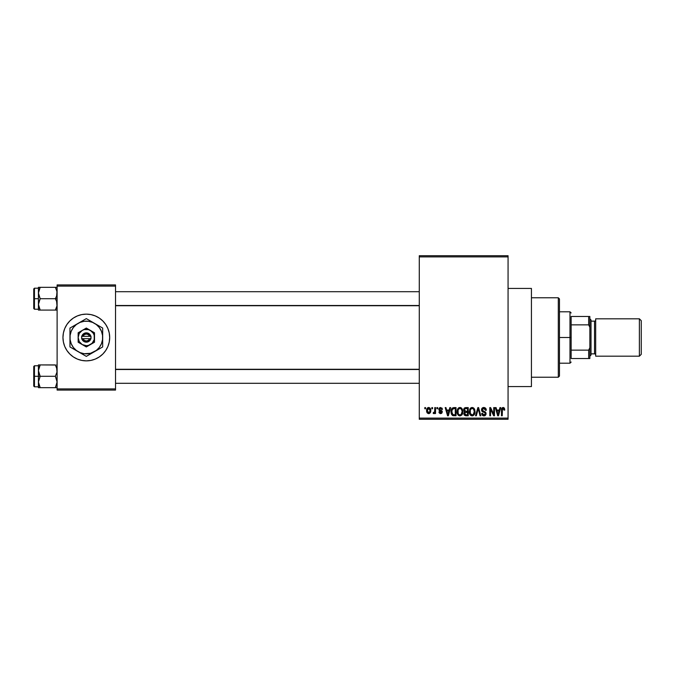 <?xml version="1.0" encoding="UTF-8"?>
<svg xmlns="http://www.w3.org/2000/svg" width="675" height="675" viewBox="0 0 675 675"><rect width="100%" height="100%" fill="white"/><g stroke="black" fill="none" stroke-linecap="round" stroke-linejoin="round"><path stroke-width="1.01" d="M508.064 386.564L531.436 386.564L531.436 288.436L508.064 288.436L531.436 288.436L531.436 386.564L508.064 386.564M66.892 324.515L64.733 328.556A23.363 23.363 0 0 0 63.408 332.944L64.733 328.556L66.892 324.515L69.803 320.979L73.339 318.068L77.38 315.917L81.768 314.584L86.324 314.137L90.88 314.584L95.268 315.917L99.301 318.068L102.845 320.979L105.747 324.515L107.907 328.556L109.24 332.944L109.688 337.5L109.24 342.056L107.907 346.444L105.747 350.485L102.845 354.021L99.301 356.932L95.268 359.083L90.88 360.416L86.324 360.863L81.768 360.416L77.38 359.083L73.339 356.932L69.803 354.021A23.363 23.363 0 0 0 86.307 360.863A23.363 23.363 0 0 1 62.961 337.5A23.363 23.363 0 0 1 86.324 314.137A23.363 23.363 0 0 0 64.741 328.548M63.408 332.944A23.363 23.363 0 0 0 64.733 346.435L63.408 342.056L62.961 337.5L63.408 332.944M419.276 256.888L419.276 418.112L508.064 418.112L508.064 256.888L419.276 256.888L419.276 255.724L508.064 255.724L508.064 256.888L508.064 255.724L419.276 255.724L419.276 419.276L508.064 419.276L508.064 256.888L419.276 256.888M431.814 408.763L431.814 407.599L432.557 407.599L432.557 408.763L431.814 408.763L432.557 408.763L432.557 407.599L431.814 407.599L432.557 407.599L432.557 408.763L431.814 408.763L431.814 407.599L431.814 408.763M434.717 412.762L433.898 413.648L433.19 413.328L433.401 412.484L434.649 411.893L434.784 407.599L435.527 407.599L435.527 413.547L434.784 413.547L434.784 412.594L434.076 413.623L433.19 413.328L433.401 412.484L434.531 412.189L434.784 410.678L434.649 411.893L433.401 412.484L433.19 413.328L433.898 413.648L434.784 412.594L434.784 413.547L435.527 413.547L435.527 407.599L434.784 407.599L435.527 407.599L435.527 413.547L434.784 413.547M436.911 408.763L436.911 407.599L437.653 407.599L437.653 408.763L436.911 408.763L437.653 408.763L437.653 407.599L436.911 407.599L437.653 407.599L437.653 408.763L436.911 408.763L436.911 407.599L436.911 408.763M438.818 409.413L439.889 407.616L442.032 408.189L442.429 409.404L441.686 409.506L440.792 408.358L439.577 409.067L439.754 409.801L442.193 411.261L441.754 413.302L440.311 413.623L439.206 412.923L438.927 411.952L439.67 411.843L440.438 412.788L441.585 412.079L439.315 410.738L438.818 409.413L441.585 412.079L440.623 412.796L439.67 411.843L438.927 411.952L440.648 413.648L442.327 411.952L439.568 409.261L440.564 408.341L441.686 409.506L442.429 409.404L440.615 407.489L438.818 409.413M449.828 407.599L449.187 410.037L449.828 407.599L450.613 407.599L448.352 415.775L447.567 415.775L445.196 407.599L445.972 407.599L446.614 410.037L449.187 410.037L446.614 410.037L445.972 407.599L445.196 407.599L447.567 415.775L448.352 415.775L450.613 407.599L449.828 407.599L450.613 407.599L448.352 415.775L447.567 415.775L445.196 407.599L445.972 407.599M459.953 407.489L461.692 408.257L462.662 410.122L462.704 413.016L462.054 414.686L459.599 415.851L458.19 415.1L457.372 413.674L457.473 409.421L458.46 408.012L459.953 407.489L457.827 408.738L457.085 411.674C456.958 413.944 457.912 415.344 459.953 415.884C462.029 415.327 462.983 413.893 462.822 411.581L462.088 408.772L460.122 407.498M471.85 407.506L473.411 407.835L474.643 409.421L475.006 412.298L474.272 414.686L471.808 415.851L470.399 415.1L469.589 413.674L469.69 409.421L470.678 408.012L472.171 407.489L470.045 408.738L469.302 411.674C469.176 413.944 470.129 415.344 472.163 415.884C474.238 415.327 475.2 413.893 475.04 411.581L474.432 408.983M503.508 407.523L504.402 408.173L504.773 410.037L504.031 410.147L503.516 408.544L502.445 408.814L502.225 415.775L501.483 415.775L501.609 408.864L503.17 407.489C501.862 407.818 501.297 408.729 501.483 410.223L501.483 415.775L502.225 415.775L502.335 409.067L503.128 408.442L504.031 410.147L504.773 410.037L504.335 408.071L503.17 407.489L504.335 408.071M499.956 407.599L499.314 410.037L499.956 407.599L500.74 407.599L498.479 415.775L497.694 415.775L495.323 407.599L496.1 407.599L496.741 410.037L499.314 410.037L496.741 410.037L496.1 407.599L495.323 407.599L497.694 415.775L498.479 415.775L500.74 407.599L499.956 407.599L500.74 407.599L498.479 415.775L497.694 415.775L495.323 407.599L496.1 407.599M493.729 407.599L493.729 414.138L493.729 407.599L494.471 407.599L494.471 415.775L493.678 415.775L490.539 409.219L490.539 415.775L489.797 415.775L489.797 407.599L490.598 407.599L493.729 414.138L490.598 407.599L489.797 407.599L489.797 415.775L490.539 415.775L490.539 409.219L493.678 415.775L494.471 415.775L494.471 407.599L493.729 407.599L494.471 407.599L494.471 415.775L493.678 415.775M483.832 407.489C482.372 407.59 481.596 408.383 481.52 409.86L482.144 408.147L484.093 407.498L485.671 408.308L486.295 410.248L485.553 410.358L485.072 409.008L484.127 408.476L482.92 408.637L482.279 409.556L482.608 410.746L485.241 411.868L485.958 412.838L485.958 414.492L485.198 415.53L483.502 415.842L482.313 415.167L481.731 413.438L482.473 413.328L482.971 414.602L484.076 414.923L485.055 414.475L485.325 413.395L484.852 412.577L482.153 411.48L481.52 409.86L482.642 411.809L485.106 412.779L485.342 413.615L483.941 414.923L482.473 413.328L481.731 413.438C481.773 414.923 482.524 415.741 483.967 415.884L486.084 413.64L482.262 409.843L483.764 408.442L485.553 410.358L486.295 410.248C486.262 408.586 485.443 407.666 483.832 407.489L484.093 407.498M478.119 409.202L476.314 415.775L475.538 415.775L477.866 407.599L478.592 407.599L480.803 415.775L480.026 415.775L478.28 408.552L476.314 415.775L475.538 415.775L476.314 415.775L478.28 408.552L480.026 415.775L480.803 415.775L478.592 407.599L477.866 407.599L478.592 407.599L480.803 415.775L480.026 415.775L478.415 409.202M465.936 407.599C464.442 407.658 463.691 408.459 463.674 409.995L464.78 407.801L468.239 407.599L468.239 415.775L464.434 415.226L463.894 413.471L464.687 412.003L463.674 409.995L464.687 412.003L463.885 413.716L465.927 415.775L468.239 415.775L468.239 407.599L465.936 407.599L468.239 407.599L468.239 415.775L465.927 415.775M451.6 408.923L453.845 407.599C451.778 408.029 450.841 409.404 451.035 411.733L452.191 408.113L456.03 407.599L456.03 415.775L452.275 415.353L451.035 412.012L452.765 415.623L456.03 415.775L456.03 407.599L453.845 407.599L456.03 407.599L456.03 415.775M427.326 413.024L426.608 410.628L427.292 408.139L429.19 407.565L430.54 409.033L430.523 412.18L429.19 413.581L427.326 413.024L426.608 410.628C426.499 412.273 427.191 413.286 428.676 413.648C430.186 413.277 430.878 412.248 430.751 410.569C430.869 408.898 430.177 407.869 428.676 407.489L428.811 407.498M424.803 408.763L424.803 407.599L425.545 407.599L425.545 408.763L424.803 408.763L425.545 408.763L425.545 407.599L424.803 407.599L425.545 407.599L425.545 408.763L424.803 408.763L424.803 407.599L424.803 408.763M57.113 284.926L115.526 284.926L115.526 286.099L57.113 286.099L57.113 388.901L115.526 388.901L115.526 284.926L57.113 284.926L57.113 286.099L57.113 284.926M69.803 354.021L66.892 350.485L64.733 346.444L66.892 350.485M57.113 390.074L115.526 390.074L115.526 286.099L57.113 286.099L57.113 390.074L57.113 388.901L115.526 388.901L115.526 390.074L57.113 390.074M102.845 320.979A23.363 23.363 0 0 0 86.332 314.137A23.363 23.363 0 0 1 109.688 337.5A23.363 23.363 0 0 1 86.324 360.863A23.363 23.363 0 0 0 107.916 328.565L105.747 324.515M105.747 350.485L107.907 346.444M419.276 419.276L419.276 418.112L508.064 418.112L508.064 419.276L419.276 419.276M482.979 414.602L482.532 413.767M504.773 410.037L504.023 409.877M503.196 408.451L502.335 409.067L502.225 410.155L503.128 408.442L502.335 409.067M502.225 415.775L501.483 415.775L501.483 409.995M501.491 409.767L502.293 407.734M501.744 408.434L501.609 408.864M498.369 413.378L499.07 410.991L498.369 413.378M497.728 413.657L496.994 410.991L499.07 410.991L496.994 410.991L497.838 414.079M490.539 415.775L489.797 415.775L489.797 407.599L490.598 407.599M485.603 408.232L486.295 410.248L485.553 410.358L485.072 409.008M483.95 408.451L483.486 408.459M482.363 409.278L482.262 409.843M483.84 411.311L482.87 410.94M486.084 413.64L485.958 414.492M484.971 415.665L484.397 415.842M484.186 415.876L483.283 415.792M481.874 414.357L481.764 413.902M481.739 413.674L482.507 413.632M483.368 414.83L484.211 414.906M485.333 413.8L485.106 412.779L483.443 412.096M485.342 413.615L485.106 412.779L482.642 411.809M481.781 411.016L481.579 410.459M482.912 407.641L483.359 407.523M477.866 407.599L475.538 415.775L477.866 407.599M474.618 409.362L474.871 410.122M475.006 412.298L474.922 412.982M472.348 415.876L473.167 415.665M471.133 415.64L470.618 415.302M469.91 414.416L469.37 412.737M469.943 408.907L470.23 408.476M470.947 407.818L471.833 407.514M474.12 408.502L472.492 407.506M473.411 407.835L473.917 408.265M472.011 414.914L472.432 414.906M471.572 414.821L470.644 414.079L471.859 414.897M470.424 413.691L470.045 411.699L470.357 413.547L472.298 414.923M471.901 408.468L470.458 409.59L470.045 411.699C469.91 409.953 470.618 408.873 472.171 408.442L471.901 408.468M472.036 408.451L473.369 408.915L472.171 408.442C473.69 408.848 474.398 409.885 474.297 411.564C474.466 413.362 473.749 414.484 472.163 414.923L471.698 414.863M474.272 411.041L474.103 413.218L473.209 414.593L474.297 411.564L473.453 408.999M472.441 414.906L473.209 414.593M470.289 409.978L470.357 413.547M474.061 409.987L473.546 409.109M465.514 415.749L464.189 414.897M464.02 414.534L463.894 413.927M464.383 412.273L463.978 413.024M464.425 411.851L463.885 411.159M463.7 409.531L463.801 409.05M464.231 408.232L464.788 407.801M464.417 409.987L464.577 409.202L464.417 409.987L466.028 411.421L464.417 409.987L465.151 408.653L464.417 409.987L464.856 411.117L467.497 411.421L466.028 411.421M465.767 414.804L467.497 414.821L467.497 412.374L465.32 412.45L464.628 413.581L465.32 412.45L467.497 412.374L467.497 414.821L466.206 414.821L464.628 413.581L464.957 414.526L465.868 414.813M464.636 413.404L464.653 413.876M466.104 412.374L464.78 412.889M465.337 408.603L467.497 408.552L467.497 411.421L467.497 408.552L465.151 408.653M462.215 408.983L462.662 410.122M462.797 412.332L462.704 413.024M461.835 414.973L459.776 415.876M458.924 415.64L458.392 415.294M457.118 412.383L457.642 414.323M457.178 410.518L457.27 410.046M457.726 408.907L458.443 408.029M458.73 407.827L459.304 407.573M460.282 407.514L460.924 407.692M461.194 407.835L461.7 408.265M459.793 414.914L460.991 414.593M459.65 414.897L458.435 414.087M458.207 413.691L457.836 411.699L458.426 414.079M459.692 408.468L458.249 409.59L457.836 411.699C457.692 409.953 458.409 408.873 459.962 408.442L459.692 408.468M459.827 408.451L459.962 408.442C461.472 408.848 462.181 409.885 462.08 411.564L461.202 414.416L462.08 411.564C462.248 413.362 461.54 414.484 459.945 414.923L460.088 414.923M458.08 409.978L458.148 413.547M462.063 411.041L461.152 408.915M453.946 415.775L452.765 415.623M451.592 414.492L451.153 413.184M451.356 413.952L451.052 412.307M452.545 408.974L452.073 409.742L453.946 408.552L455.279 408.552L455.279 414.821L452.908 414.652L451.778 411.742L451.972 410.079M453.507 408.577L452.672 408.864M451.862 412.881L452.908 414.652L455.279 414.821L455.279 408.552L453.794 408.552M452.309 414.104L453.963 414.821L453.035 414.703M452.343 409.21L451.786 412.155M447.972 414.534L448.934 410.991L446.867 410.991L447.905 414.923L446.867 410.991L448.934 410.991L447.77 414.34M441.923 408.046L442.193 408.493M442.429 409.404L441.593 409.075M441.011 408.417L440.378 408.35M439.568 409.261L439.754 409.801L439.577 409.067L440.564 408.341L439.568 409.261L440.488 410.13L439.712 409.742M441.627 410.602L442.319 412.121M438.961 412.172L439.695 412.028M440.395 412.779L439.67 411.843L440.961 412.771M440.623 412.796L441.585 412.079L440.497 411.244L441.577 412.163M438.86 408.94L439.29 408.038M434.784 412.594L433.898 413.648L433.35 413.454M433.401 412.484L434.05 412.577M433.941 412.585L434.599 412.045M434.784 407.599L434.784 410.678M429.916 407.995L430.448 408.788M430.54 409.033L430.667 409.539M428.549 407.498L428.676 407.489C427.157 407.877 426.465 408.923 426.608 410.628L426.608 410.628M426.684 409.582L426.997 408.577M427.849 407.683L428.414 407.506M426.693 411.649L426.845 412.214M428.001 408.594L427.359 410.214L427.722 412.231M429.958 411.286L428.701 412.796L429.595 412.29L429.992 410.214L429.578 408.839L428.482 408.358L429.992 410.214M427.596 411.995L428.701 412.796L427.351 410.577L428.659 408.341L429.511 408.755M429.95 409.809L429.823 409.295M497.914 414.416L498.268 413.758M471.386 408.628L470.947 408.94M470.762 409.143L470.458 409.59M461.641 409.531L461.337 409.109M459.177 408.628L458.73 408.94M458.544 409.143L458.249 409.59M452.073 409.742L451.794 411.235M427.359 410.214L427.359 410.932M429.595 412.29L429.891 411.64M558.301 297.776L559.474 298.949L559.474 376.051L558.301 377.224L531.436 377.224L558.301 377.224L558.301 297.776L531.436 297.776L558.301 297.776L558.301 377.224L559.474 376.051L559.474 298.949L558.301 297.776M38.551 372.094L38.424 376.287L40.179 376.287L38.424 370.6L40.179 364.913L55.358 364.913L56.987 369.107L56.987 372.068L55.358 376.287L40.179 376.287L38.551 372.094M55.409 365.015L38.424 364.913L38.424 376.287L33.75 376.287L33.75 386.1L33.75 366.474L33.75 376.287L34.45 376.287L34.45 365.774L34.45 376.287L38.424 376.287L38.424 381.974L40.179 376.287L55.358 376.287L56.987 380.481L56.987 383.442L55.358 387.661L40.179 387.661L38.424 381.974L38.424 387.661L56.987 387.661L55.358 387.661L57.113 381.974L55.358 376.287L56.987 372.068L56.624 367.664L57.012 369.276M57.113 387.661L55.358 387.661M38.526 383.299L38.914 384.902M40.179 364.913L38.914 367.673L40.179 364.913L38.551 364.913L40.179 364.913L38.551 369.115M38.914 364.913L38.424 364.913L38.914 364.913L38.424 364.913L38.526 369.276M38.424 382.126L38.424 387.661L40.179 387.661L38.424 381.974L40.179 376.287L38.424 376.287L38.424 381.974M34.45 376.287L34.45 386.8L34.45 376.287M38.914 384.893L40.179 387.661M57.113 364.913L56.624 364.913L57.113 364.913M55.358 364.913L56.624 367.681M419.276 369.503L115.526 369.503L419.276 369.503M115.526 305.497L419.276 305.497L115.526 305.497M571.151 316.474L571.151 324.861L571.151 316.474L588.676 316.474L571.151 316.474M571.151 337.5L571.151 324.861L571.151 350.139L571.151 337.5L569.987 337.5L571.151 337.5M559.474 311.799L569.987 311.799L569.987 337.5L569.987 311.799L571.151 312.964M559.474 337.5L569.987 337.5L559.474 337.5M571.151 358.526L571.151 350.139L571.151 358.526L589.849 358.526L589.849 347.684L588.676 350.139L571.151 350.139L588.676 350.139L588.676 358.526L588.676 350.139L589.849 347.684L589.849 358.526L571.151 358.526M559.474 363.201L569.987 363.201L569.987 337.5L569.987 363.201L571.151 362.036M589.849 316.474L588.676 316.474L588.676 324.861L589.849 327.316L589.849 347.684L589.849 316.474L589.849 327.316L588.676 324.861L588.676 316.474L589.849 316.474M571.151 324.861L588.676 324.861L571.151 324.861M639.377 356.189L641.25 354.324L641.25 320.676L639.377 318.811L639.377 356.189L639.377 318.811L595.688 318.811L595.688 356.189L639.377 356.189L595.688 356.189L595.688 318.811L639.377 318.811L641.25 320.676L641.25 354.324L639.377 356.189M589.849 356.189L591.013 355.025L591.013 319.975L589.849 318.811L591.013 319.975L591.013 355.025L589.849 356.189M594.523 353.852A1.164 1.164 0 0 1 595.688 355.025A1.164 1.164 0 0 0 594.523 353.852L594.523 321.148L591.013 321.148L594.523 321.148A1.164 1.164 0 0 0 595.688 319.975A1.164 1.164 0 0 1 594.523 321.148L594.523 353.852L591.013 353.852L594.523 353.852M56.987 302.906L56.987 305.893L55.358 310.087L56.624 307.327L55.358 310.087L40.179 310.087L38.424 304.4L40.179 298.713L38.551 294.519L38.551 291.558L40.179 287.339L38.551 291.541L40.179 287.339L38.424 287.339L38.914 287.339L38.424 287.339L38.424 298.713L33.75 298.713L33.75 308.526L33.75 288.9L34.45 309.226L34.45 298.713L38.424 298.713L38.424 310.087L56.987 310.087L55.358 310.087L56.987 305.868L56.624 301.463L56.987 302.906M55.358 298.713L56.624 301.463L55.358 298.713L40.179 298.713L57.113 298.713L55.358 298.713L56.624 295.945L55.358 298.713M38.526 305.724L38.551 302.932L40.179 298.713L38.424 293.026L38.424 310.087M40.129 309.985L38.914 307.319M57.012 291.701L56.624 290.098L57.113 293.026L56.624 295.945L56.987 291.532L55.358 287.339L40.179 287.339L55.358 287.339L56.624 290.09M57.113 287.339L55.358 287.339L57.113 287.339M57.113 310.087L56.624 310.087L57.113 310.087M38.424 288.2L34.45 288.2L34.45 298.713L34.45 288.2L33.75 288.9M38.551 287.339L38.424 293.026L40.179 287.339L38.914 287.339L40.179 287.339M38.551 310.087L40.179 310.087M56.624 290.107L55.358 287.339M55.358 310.087L56.624 310.087M38.753 368.204L38.914 367.681M56.784 384.37L56.624 384.893M38.753 290.621L38.914 290.107M56.784 306.796L56.624 307.319M89.623 338.664L83.017 338.664L84.299 340.36L86.324 341.002L88.349 340.36L89.623 338.664A3.502 3.502 0 0 1 83.017 338.664L81.802 338.664A4.674 4.674 0 0 0 90.847 338.664L89.623 338.664L90.847 338.664L90.222 340.073L87.092 342.107L84.105 341.618L82.418 340.073L81.65 338.664L81.65 336.336L83.464 333.804L86.324 332.826L89.75 334.327L90.998 336.336L90.998 338.664L83.017 338.664M90.408 330.421L86.324 328.058L94.5 332.775L86.324 328.058L78.148 332.775L86.324 328.058L78.148 332.775L78.148 342.225L78.148 332.775L78.148 342.225L86.324 346.942L78.148 342.225L86.324 346.942L94.5 342.225L86.324 346.942L94.5 342.225L94.5 337.5A8.176 8.176 0 0 1 82.232 344.579A8.176 8.176 0 0 1 82.232 330.421A8.176 8.176 0 0 1 94.5 337.5L94.5 332.775L88.442 329.602L84.206 329.602L82.232 330.421L79.237 333.408L78.148 337.5L79.237 341.592L82.232 344.579L86.324 345.676L88.442 345.398L92.104 343.28L94.222 339.618L94.222 335.382L93.403 333.408L90.408 330.421M102.676 346.942L102.676 337.5A16.352 16.352 0 0 1 78.148 351.667A16.352 16.352 0 0 1 78.148 323.333L69.964 328.058L69.964 346.942L86.324 356.383L96.28 350.477L99.301 347.456L101.436 343.761L102.541 339.635L102.541 335.365L101.436 331.239L99.301 327.544L96.28 324.523L92.585 322.388L88.459 321.283L84.189 321.283L80.063 322.388L76.368 324.523L73.347 327.544L71.213 331.239L70.107 335.365L70.107 339.635L71.213 343.761L73.347 347.456L76.368 350.477L80.063 352.612L84.189 353.717L90.551 353.295L98.727 349.228L102.676 346.942L102.676 328.058L86.324 318.617L88.273 319.739L86.324 318.617L73.929 325.772M100.727 326.928L102.676 328.058L102.676 332.632L102.676 328.058L90.29 320.903M72.174 348.216L69.964 346.942L69.964 342.368L69.964 346.942L82.358 354.097M88.526 355.109L98.71 349.228M69.964 339.947L69.964 337.5M69.964 328.058L69.964 335.036M84.113 319.891L78.148 323.333A16.352 16.352 0 0 1 102.676 337.5L102.676 335.045M102.676 341.609L102.676 342.36M102.676 337.5L102.676 339.947M97.85 349.734L96.635 350.435M101.461 347.642L100.727 348.064M94.5 351.667L92.365 352.898M91.15 353.599L90.298 354.088M80.291 352.907L81.498 353.599M85.109 355.683L84.375 355.261M74.79 349.734L73.929 349.228M76.022 350.443L78.148 351.667M74.798 325.266L76.013 324.565M71.179 327.358L71.913 326.936M69.964 333.391L69.964 332.648M92.348 322.093L91.15 321.401M86.324 318.617L88.273 319.739M82.342 320.912L81.498 321.401M78.148 323.333L80.258 322.11M94.5 323.333L96.635 324.565M97.85 325.266L98.702 325.763M73.347 327.535L72.157 329.324M99.293 347.465L100.491 345.676M83.017 336.336L89.623 336.336L88.349 334.64L86.324 333.998L84.299 334.64L83.017 336.336A3.502 3.502 0 0 1 89.623 336.336L90.847 336.336A4.674 4.674 0 0 0 81.802 336.336L89.623 336.336M90.998 338.664L90.998 336.336L90.847 338.664M81.802 338.664L81.65 336.336L81.65 338.664M38.424 365.774L34.45 365.774L33.75 366.474M38.424 386.8L34.45 386.8L33.75 386.1M115.526 383.299L419.276 383.299M115.526 369.276L419.276 369.276M419.276 291.701L115.526 291.701M419.276 305.724L115.526 305.724M38.424 309.226L34.45 309.226L33.75 308.526"/></g></svg>
